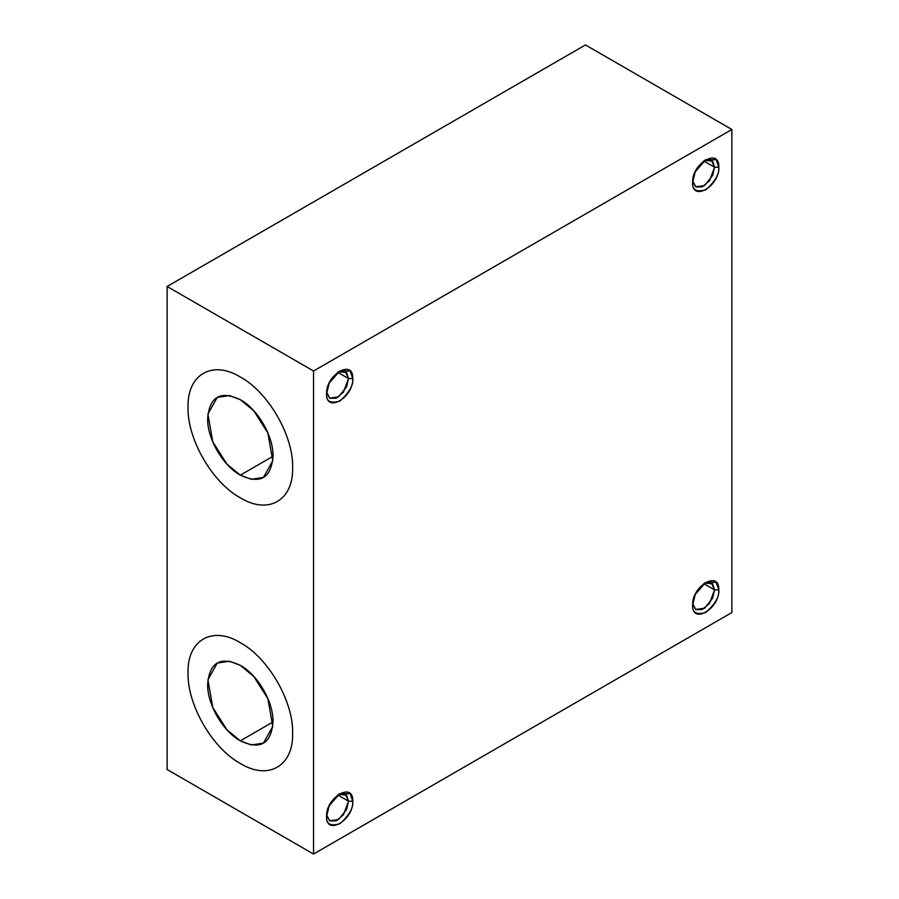 <?xml version="1.0" encoding="UTF-8"?>
<svg xmlns="http://www.w3.org/2000/svg" width="899" height="899" viewBox="0 0 899 899"><rect width="100%" height="100%" fill="white"/><g stroke="black" fill="none" stroke-linecap="round" stroke-linejoin="round"><path stroke-width="1.35" d="M718.795 167.225L714.559 167.225L712.592 175.575L704.569 185.576L695.612 186.801L692.702 181.002L695.86 186.947L702.276 186.857L709.513 180.778L714.559 167.225L718.795 167.225C719.694 186.205 691.781 202.342 692.657 182.317C691.915 189.88 696.264 192.397 705.726 189.858C715.188 181.474 719.537 173.923 718.795 167.225L716.188 159.674L705.726 159.674L695.264 171.754L692.657 182.317C691.769 163.337 719.683 147.189 718.795 167.225M167.124 286.466L313.537 371.006L731.876 129.478L585.463 44.95L167.124 286.466L167.124 769.522L313.537 854.05L167.124 769.522L167.124 286.466L585.463 44.95L731.876 129.478L731.876 612.534L313.537 854.05L731.876 612.534L731.876 129.478L313.537 371.006L313.537 854.05L313.537 371.006L167.124 286.466M326.618 393.65C325.73 374.669 353.644 358.521 352.756 378.546C353.655 397.527 325.741 413.675 326.618 393.65C325.876 401.212 330.225 403.73 339.687 401.19C349.149 392.807 353.509 385.255 352.756 378.546L350.149 371.006L339.687 371.006L329.225 383.075L326.618 393.65M692.657 604.982C691.769 586.002 719.683 569.865 718.795 589.89C719.694 608.87 691.781 625.007 692.657 604.982C691.915 612.545 696.264 615.062 705.726 612.534C715.188 604.139 719.537 596.599 718.795 589.89L716.188 582.338L705.726 582.338L695.264 594.419L692.657 604.982M326.618 816.314C325.73 797.334 353.644 781.186 352.756 801.223C353.655 820.203 325.741 836.34 326.618 816.314C325.876 823.877 330.225 826.395 339.687 823.855C349.149 815.472 353.509 807.92 352.756 801.223L350.149 793.671L339.687 793.671L329.225 805.74L326.618 816.314M240.336 642.718C268.273 657.776 293.557 701.535 292.624 733.292C293.557 766.083 268.284 780.703 240.336 763.476C212.4 748.418 187.116 704.659 188.048 672.913C187.104 640.122 212.389 625.49 240.336 642.718C212.4 625.513 187.116 640.077 188.048 672.901C187.116 704.614 212.389 748.429 240.336 763.476C268.273 780.68 293.557 766.117 292.624 733.292C293.568 701.58 268.284 657.765 240.336 642.718M240.336 377.041C268.273 392.099 293.557 435.869 292.624 467.615C293.557 500.406 268.284 515.026 240.336 497.799C212.4 482.741 187.116 438.982 188.048 407.236C187.104 374.445 212.389 359.814 240.336 377.041C212.4 359.836 187.116 374.4 188.048 407.236C187.116 438.937 212.389 482.752 240.336 497.799C268.273 515.003 293.557 500.44 292.624 467.615C293.568 435.903 268.284 392.088 240.336 377.041M704.614 160.37L712.604 161.135L714.559 167.225L711.345 160.134L704.591 160.382M703.737 160.977L714.559 167.225L703.737 160.977M338.575 371.703L346.565 372.467L348.52 378.546L352.756 378.546L348.52 378.546L345.306 371.467L338.552 371.714M337.698 372.31L348.52 378.546L337.698 372.31M714.559 589.89L718.795 589.89L714.559 589.89L711.345 582.799L704.591 583.046L712.604 583.811L714.559 589.89L703.737 583.642L714.559 589.89L712.592 598.251L704.569 608.241L695.612 609.466L692.702 603.679L695.86 609.623L702.276 609.522L709.513 603.443L714.559 589.89M338.575 794.368L346.565 795.132L348.52 801.223L352.756 801.223L348.52 801.223L345.306 794.132L338.552 794.379M337.698 794.974L348.52 801.223L337.698 794.974M273.015 721.964L240.336 740.832L251.237 744.968L263.452 743.125L272.779 726.392L267.857 698.624L253.754 676.43L240.336 665.361C257.799 674.778 273.599 702.119 273.015 721.964C271.15 743.889 260.26 750.171 240.336 740.832C222.873 731.415 207.073 704.074 207.658 684.229C209.523 662.305 220.412 656.023 240.336 665.361L229.447 661.226L217.232 663.069L207.894 679.801L212.816 707.569L226.919 729.763L240.336 740.832L273.015 721.964M273.015 456.287L240.336 475.155L251.237 479.291L263.452 477.448L272.779 460.715L267.857 432.947L253.754 410.753L240.336 399.684C257.799 409.101 273.599 436.442 273.015 456.287C271.15 478.212 260.26 484.494 240.336 475.155C222.873 465.749 207.073 438.397 207.658 418.552C209.523 396.628 220.412 390.346 240.336 399.684L229.447 395.549L217.232 397.392L207.894 414.124L212.816 441.892L226.919 464.086L240.336 475.155L273.015 456.287M326.663 815L329.821 820.944L336.237 820.854L343.474 814.775L348.52 801.223L346.553 809.572L338.53 819.573L329.573 820.798L326.663 815M326.663 392.335L329.821 398.279L336.237 398.19L343.474 392.11L348.52 378.546L346.553 386.907L338.53 396.909L329.573 398.133L326.663 392.335"/></g></svg>
